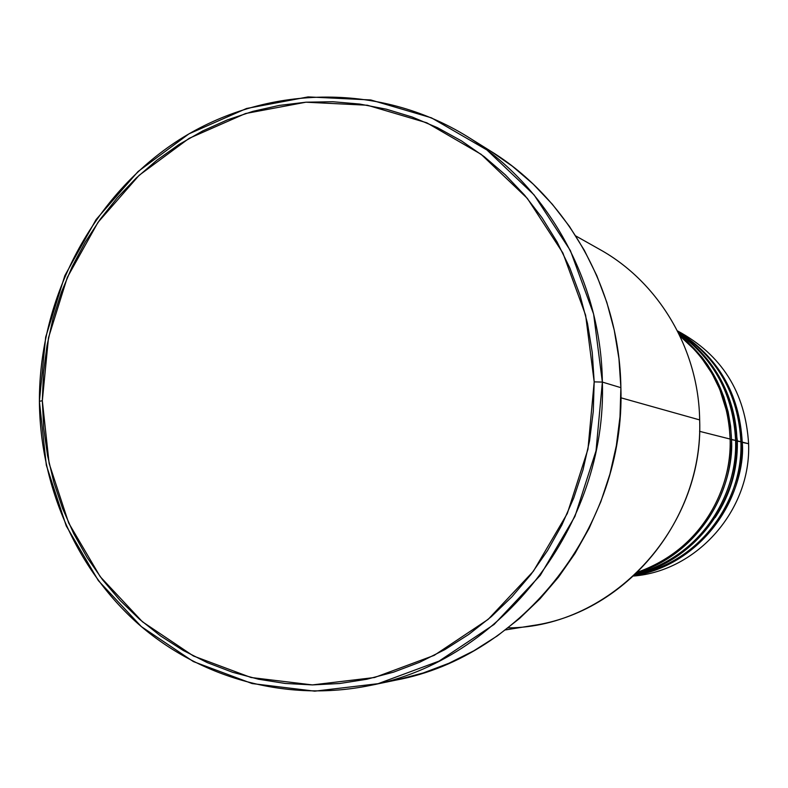 <?xml version="1.0" encoding="UTF-8"?>
<svg xmlns="http://www.w3.org/2000/svg" width="788" height="788" viewBox="0 0 788 788"><rect width="100%" height="100%" fill="white"/><g stroke="black" fill="none" stroke-linecap="round" stroke-linejoin="round"><path stroke-width="1.18" d="M722.823 385.647L724.123 387.607M741.991 442.117L742.178 449.15M637.827 572.088C711.879 545.463 732.653 474.721 730.121 439.054C728.289 396.847 711.564 362.5 679.965 336.003L695.115 350.286L701.507 357.9L712.037 373.581L719.759 389.321L726.881 411.996L729.245 426.042L730.121 439.054L699.567 431.331L730.121 439.054C732.052 497.829 692.317 554.614 637.827 572.088M730.131 439.428L731.51 439.399C734.18 475.243 712.628 547.168 637.187 572.709C692.603 556.121 733.49 498.853 731.51 439.399L735.598 440.433C733.382 395.103 714.401 359.397 678.655 333.304C723.463 365.268 735.214 411.188 735.598 440.433L730.131 439.428M635.66 574.176C714.824 551.925 738.73 476.72 735.598 440.433C737.735 501.72 693.568 560.248 635.66 574.176M735.598 440.797L736.938 440.778C740.227 477.183 715.534 553.412 635.266 574.541C693.913 561.509 739.134 502.616 736.938 440.778L740.907 441.772C738.307 393.754 717.297 357.072 677.877 331.738C727.423 362.588 740.661 411.7 740.907 441.772L735.598 440.797M634.389 575.368C717.641 557.609 744.67 478.523 740.907 441.772C743.251 505.157 695.026 564.986 634.389 575.368M740.917 442.137L742.217 442.107C746.138 478.946 718.331 558.928 634.182 575.565C695.41 566.06 744.601 505.965 742.217 442.107L748.6 443.723C745.409 392.247 721.68 354.63 677.444 330.871C721.68 354.63 745.409 392.247 748.6 443.723L740.917 442.137M599.717 249.432C658.738 282.094 698.67 349.173 699.655 419.915C698.67 349.173 658.748 282.104 599.727 249.432L575.792 235.957M369.611 685.57L396.167 680.074C522.848 656.532 625.603 525.823 620.885 387.676L602.367 382.081C607.213 525.537 500.646 661.26 369.611 685.57C286.625 702.423 200.329 678.32 138.127 623.82C76.2 568.857 40.07 486.058 39.4 401.309L42.325 400.737L48.482 337.786L67.305 277.425L97.958 222.403L139.151 175.291L189.081 138.363L245.541 113.521L305.931 102.204L367.375 105.237L426.8 122.8L481.113 154.31L527.349 198.409L562.888 252.987L585.632 315.249L594.182 381.865L602.367 382.081L593.62 314.107L570.384 250.584L534.087 194.912L486.876 149.947L431.44 117.836L370.793 99.958L308.118 96.904L246.536 108.488L188.972 133.842L138.077 171.508L96.097 219.547L64.852 275.623L45.674 337.146L39.4 401.309C39.105 297.194 93.102 195 179.181 139.801C265.32 84.956 379.048 81.883 467.579 136.728C547.562 185.801 601.116 281.217 602.367 382.081L620.885 387.676C619.634 290.516 567.921 198.527 490.599 151.079L467.579 136.728M679.581 335.205C712.263 361.633 729.57 396.364 731.51 439.399L730.604 426.219L728.171 411.966L723.827 396.807L717.139 381.008L707.732 365.031L701.891 357.161L687.825 342.13L679.581 335.205M620.895 397.792L699.655 419.915L620.895 397.792M677.749 331.492C718.026 356.59 739.518 393.468 742.217 442.107M678.419 332.822C715.12 358.747 734.623 394.739 736.938 440.778C736.593 411.306 724.458 364.548 678.419 332.822M633.68 576.028C697.439 570.876 751.22 509.708 748.6 443.723C751.22 509.708 697.439 570.876 633.68 576.028M42.325 400.737L43.704 428.367L47.575 455.71L53.889 482.512L62.626 508.546L73.698 533.575L87.035 557.372L102.529 579.722L120.052 600.397L139.466 619.21L160.604 635.965L183.279 650.484L207.313 662.629L232.47 672.243L258.533 679.226L285.256 683.462L312.393 684.91L339.677 683.511L366.834 679.246L393.586 672.144L419.679 662.255L444.826 649.637L468.771 634.419L491.249 616.718L512.013 596.713L530.846 574.59L547.542 550.585L561.893 524.936L573.772 497.908L583.021 469.786L589.542 440.866L593.275 411.454L594.182 381.865L592.241 352.413L587.493 323.415L579.998 295.165L569.842 267.959L557.146 242.083L542.055 217.784L524.749 195.326L505.413 174.897L484.265 156.713L461.541 140.924L437.468 127.676L412.301 117.067L386.307 109.177L359.742 104.055L332.861 101.731L305.931 102.204L279.208 105.425L252.928 111.344L227.348 119.894L202.683 130.956L179.152 144.421L156.96 160.141L136.304 177.96L117.343 197.709L100.243 219.202L85.153 242.241L72.181 266.62L61.444 292.121L53.032 318.51L47.014 345.568L43.429 373.059L42.325 400.737L39.4 401.309L46.325 465.196L66.241 525.911L98.352 580.608L141.357 626.618L193.395 661.585L252.121 683.57L314.737 691.165L378.141 683.669L439.024 661.122L494.106 624.441L540.282 575.368L574.935 516.426L596.033 450.795L602.367 382.081L594.182 381.865L587.966 449.19L567.301 513.51L533.368 571.27L488.136 619.388L434.188 655.37L374.527 677.513L312.393 684.91L251.008 677.503L193.424 655.99L142.382 621.732L100.184 576.629L68.674 522.986L49.132 463.433L42.325 400.737M490.569 151.06L512.367 166.219L533.23 184.126L552.309 204.22L569.389 226.333L584.282 250.229L596.821 275.682L606.849 302.434L614.256 330.211L618.954 358.717L620.885 387.676L620.008 416.754L616.344 445.663L609.922 474.09L600.82 501.729L589.129 528.285L574.984 553.491L558.544 577.082L539.987 598.821L519.519 618.481L497.356 635.877L473.755 650.839L448.953 663.24L423.215 672.962L396.817 679.936M505.472 629.917L532.59 625.554C626.322 612.414 703.329 519.243 699.655 419.915C704.098 528.659 611.133 627.475 508.112 627.878M733.224 411.917L737.381 440.886M737.361 442.029C737.696 469.54 730.299 494.716 715.179 517.578"/></g></svg>
